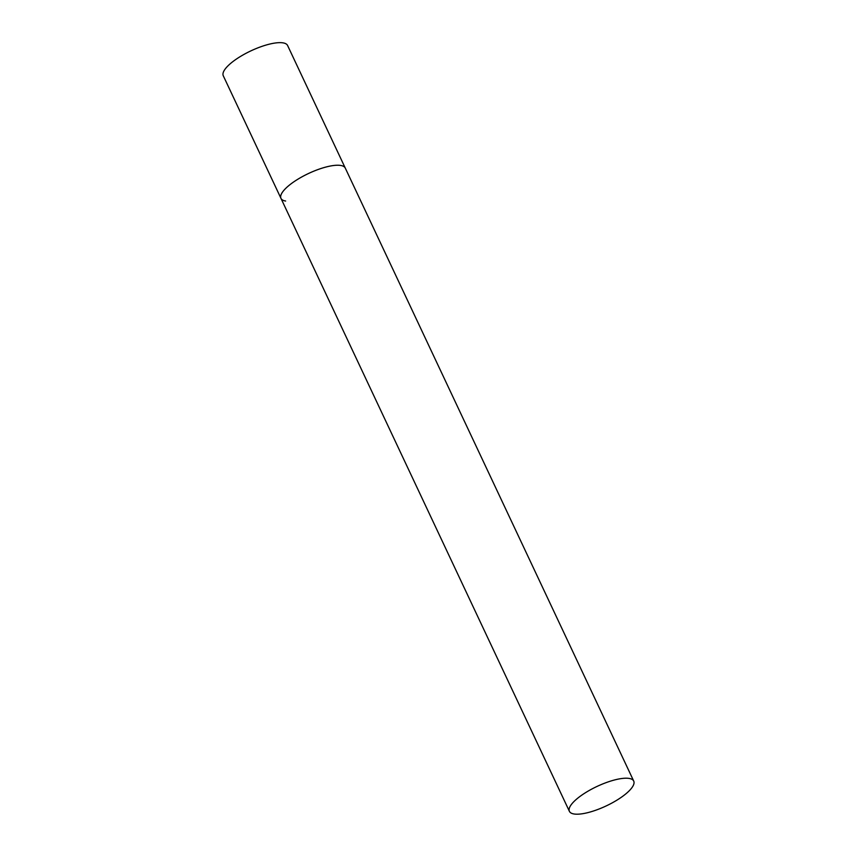 <?xml version="1.0" encoding="UTF-8"?>
<svg xmlns="http://www.w3.org/2000/svg" width="857" height="857" viewBox="0 0 857 857"><rect width="100%" height="100%" fill="white"/><g stroke="black" fill="none" stroke-linecap="round" stroke-linejoin="round"><path stroke-width="1.29" d="M285.638 201.031A35.544 10.766 -25.2 0 1 280.967 198.363A35.544 10.766 -25.2 0 1 301.932 176.863A35.544 10.766 -25.2 0 1 340.604 165.444A35.544 10.766 -25.2 0 1 345.285 168.101A35.544 10.766 154.8 0 0 295.804 180.516A35.544 10.766 154.8 0 0 280.967 198.363L223.281 75.78A35.544 10.766 -25.2 0 1 244.234 54.27A35.544 10.766 -25.2 0 1 282.917 42.85A35.544 10.766 -25.2 0 1 287.598 45.507L633.719 781.07A35.544 10.766 154.8 0 0 584.249 793.486A35.544 10.766 154.8 0 0 569.402 811.333A35.544 10.766 154.8 0 0 618.883 798.917A35.544 10.766 154.8 0 0 633.719 781.07M280.967 198.363L569.402 811.333"/></g></svg>
